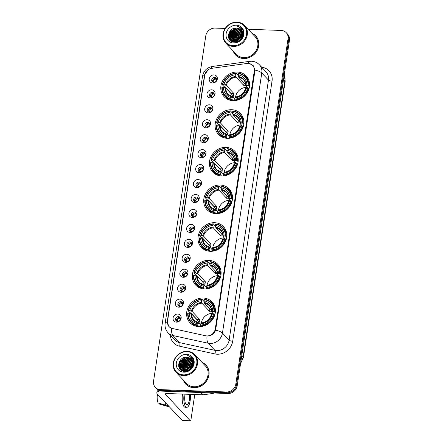 <?xml version="1.0" encoding="UTF-8"?>
<svg xmlns="http://www.w3.org/2000/svg" width="443" height="443" viewBox="0 0 443 443"><rect width="100%" height="100%" fill="white"/><g stroke="black" fill="none" stroke-linecap="round" stroke-linejoin="round"><path stroke-width="0.66" d="M214.567 222.702A15.162 13.511 -43.2 0 0 199.843 231.467A15.162 13.511 -43.2 0 0 201.36 247.388A15.162 13.511 -43.2 0 0 210.242 251.303A15.162 13.511 -43.2 0 0 224.966 242.531A15.162 13.511 -43.2 0 0 223.449 226.611A15.162 13.511 -43.2 0 0 214.567 222.702M231.656 109.709A15.162 13.511 -43.2 0 0 216.932 118.475A15.162 13.511 -43.2 0 0 218.449 134.395A15.162 13.511 -43.2 0 0 227.331 138.305A15.162 13.511 -43.2 0 0 242.055 129.539A15.162 13.511 -43.2 0 0 240.538 113.618A15.162 13.511 -43.2 0 0 231.656 109.709M225.958 147.369A15.162 13.511 -43.2 0 0 211.233 156.141A15.162 13.511 -43.2 0 0 212.751 172.061A15.162 13.511 -43.2 0 0 221.633 175.971A15.162 13.511 -43.2 0 0 236.357 167.205A15.162 13.511 -43.2 0 0 234.84 151.284A15.162 13.511 -43.2 0 0 225.958 147.369M220.26 185.036A15.162 13.511 -43.2 0 0 205.535 193.801A15.162 13.511 -43.2 0 0 207.058 209.722A15.162 13.511 -43.2 0 0 215.935 213.637A15.162 13.511 -43.2 0 0 230.665 204.871A15.162 13.511 -43.2 0 0 229.142 188.945A15.162 13.511 -43.2 0 0 220.26 185.036M208.869 260.368A15.162 13.511 -43.2 0 0 194.145 269.134A15.162 13.511 -43.2 0 0 195.662 285.054A15.162 13.511 -43.2 0 0 204.544 288.963A15.162 13.511 -43.2 0 0 219.268 280.197A15.162 13.511 -43.2 0 0 217.751 264.277A15.162 13.511 -43.2 0 0 208.869 260.368M203.171 298.028A15.162 13.511 -43.2 0 0 188.447 306.8A15.162 13.511 -43.2 0 0 189.969 322.72A15.162 13.511 -43.2 0 0 198.846 326.629A15.162 13.511 -43.2 0 0 213.57 317.864A15.162 13.511 -43.2 0 0 212.053 301.943A15.162 13.511 -43.2 0 0 203.171 298.028M237.348 72.043A15.162 13.511 -43.2 0 0 222.624 80.809A15.162 13.511 -43.2 0 0 224.147 96.729A15.162 13.511 -43.2 0 0 233.024 100.639A15.162 13.511 -43.2 0 0 247.753 91.873A15.162 13.511 -43.2 0 0 246.23 75.952A15.162 13.511 -43.2 0 0 237.348 72.043M210.408 97.931A4.292 3.821 136.8 0 1 206.992 93.739A4.292 3.821 136.8 0 1 211.632 89.835A4.292 3.821 136.8 0 1 215.054 94.027A4.292 3.821 136.8 0 1 210.408 97.931M212.28 92.399A2.575 2.293 -43.2 0 0 209.777 93.888A2.575 2.293 -43.2 0 0 210.037 96.596A2.575 2.293 -43.2 0 0 211.544 97.261A2.575 2.293 -43.2 0 0 214.047 95.771A2.575 2.293 -43.2 0 0 213.786 93.063A2.575 2.293 -43.2 0 0 212.28 92.399M208.149 112.876A4.292 3.821 136.8 0 1 204.727 108.685A4.292 3.821 136.8 0 1 209.373 104.786A4.292 3.821 136.8 0 1 212.795 108.978A4.292 3.821 136.8 0 1 208.149 112.876M210.021 107.35A2.575 2.293 -43.2 0 0 207.518 108.84A2.575 2.293 -43.2 0 0 207.778 111.542A2.575 2.293 -43.2 0 0 209.284 112.206A2.575 2.293 -43.2 0 0 211.782 110.717A2.575 2.293 -43.2 0 0 211.527 108.014A2.575 2.293 -43.2 0 0 210.021 107.35M205.89 127.828A4.292 3.821 136.8 0 1 202.468 123.636A4.292 3.821 136.8 0 1 207.114 119.732A4.292 3.821 136.8 0 1 210.53 123.924A4.292 3.821 136.8 0 1 205.89 127.828M207.756 122.296A2.575 2.293 -43.2 0 0 205.259 123.785A2.575 2.293 -43.2 0 0 205.513 126.488A2.575 2.293 -43.2 0 0 207.025 127.152A2.575 2.293 -43.2 0 0 209.522 125.662A2.575 2.293 -43.2 0 0 209.268 122.96A2.575 2.293 -43.2 0 0 207.756 122.296M203.63 142.773A4.292 3.821 136.8 0 1 200.208 138.581A4.292 3.821 136.8 0 1 204.854 134.678A4.292 3.821 136.8 0 1 208.271 138.869A4.292 3.821 136.8 0 1 203.63 142.773M205.497 137.241A2.575 2.293 -43.2 0 0 202.999 138.731A2.575 2.293 -43.2 0 0 203.254 141.433A2.575 2.293 -43.2 0 0 204.76 142.098A2.575 2.293 -43.2 0 0 207.263 140.608A2.575 2.293 -43.2 0 0 207.003 137.906A2.575 2.293 -43.2 0 0 205.497 137.241M201.366 157.719A4.292 3.821 136.8 0 1 197.949 153.527A4.292 3.821 136.8 0 1 202.589 149.623A4.292 3.821 136.8 0 1 206.012 153.815A4.292 3.821 136.8 0 1 201.366 157.719M203.237 152.193A2.575 2.293 -43.2 0 0 200.734 153.677A2.575 2.293 -43.2 0 0 200.995 156.385A2.575 2.293 -43.2 0 0 202.501 157.049A2.575 2.293 -43.2 0 0 205.004 155.559A2.575 2.293 -43.2 0 0 204.744 152.857A2.575 2.293 -43.2 0 0 203.237 152.193M199.106 172.665A4.292 3.821 136.8 0 1 195.69 168.473A4.292 3.821 136.8 0 1 200.33 164.574A4.292 3.821 136.8 0 1 203.752 168.766A4.292 3.821 136.8 0 1 199.106 172.665M200.978 167.138A2.575 2.293 -43.2 0 0 198.475 168.628A2.575 2.293 -43.2 0 0 198.735 171.33A2.575 2.293 -43.2 0 0 200.242 171.995A2.575 2.293 -43.2 0 0 202.744 170.505A2.575 2.293 -43.2 0 0 202.484 167.803A2.575 2.293 -43.2 0 0 200.978 167.138M196.847 187.616A4.292 3.821 136.8 0 1 193.425 183.424A4.292 3.821 136.8 0 1 198.071 179.52A4.292 3.821 136.8 0 1 201.493 183.712A4.292 3.821 136.8 0 1 196.847 187.616M198.713 182.084A2.575 2.293 -43.2 0 0 196.216 183.574A2.575 2.293 -43.2 0 0 196.47 186.276A2.575 2.293 -43.2 0 0 197.982 186.94A2.575 2.293 -43.2 0 0 200.48 185.451A2.575 2.293 -43.2 0 0 200.225 182.749A2.575 2.293 -43.2 0 0 198.713 182.084M194.588 202.562A4.292 3.821 136.8 0 1 191.166 198.37A4.292 3.821 136.8 0 1 195.812 194.466A4.292 3.821 136.8 0 1 199.228 198.658A4.292 3.821 136.8 0 1 194.588 202.562M196.454 197.03A2.575 2.293 -43.2 0 0 193.956 198.519A2.575 2.293 -43.2 0 0 194.211 201.222A2.575 2.293 -43.2 0 0 195.723 201.886A2.575 2.293 -43.2 0 0 198.22 200.402A2.575 2.293 -43.2 0 0 197.966 197.694A2.575 2.293 -43.2 0 0 196.454 197.03M192.323 217.507A4.292 3.821 136.8 0 1 188.906 213.316A4.292 3.821 136.8 0 1 193.547 209.417A4.292 3.821 136.8 0 1 196.969 213.604A4.292 3.821 136.8 0 1 192.323 217.507M194.195 211.981A2.575 2.293 -43.2 0 0 191.692 213.471A2.575 2.293 -43.2 0 0 191.952 216.173A2.575 2.293 -43.2 0 0 193.458 216.837A2.575 2.293 -43.2 0 0 195.961 215.348A2.575 2.293 -43.2 0 0 195.701 212.646A2.575 2.293 -43.2 0 0 194.195 211.981M190.064 232.453A4.292 3.821 136.8 0 1 186.647 228.267A4.292 3.821 136.8 0 1 191.287 224.363A4.292 3.821 136.8 0 1 194.71 228.555A4.292 3.821 136.8 0 1 190.064 232.453M191.935 226.927A2.575 2.293 -43.2 0 0 189.432 228.416A2.575 2.293 -43.2 0 0 189.693 231.119A2.575 2.293 -43.2 0 0 191.199 231.783A2.575 2.293 -43.2 0 0 193.702 230.294A2.575 2.293 -43.2 0 0 193.441 227.591A2.575 2.293 -43.2 0 0 191.935 226.927M187.804 247.404A4.292 3.821 136.8 0 1 184.382 243.213A4.292 3.821 136.8 0 1 189.028 239.309A4.292 3.821 136.8 0 1 192.45 243.5A4.292 3.821 136.8 0 1 187.804 247.404M189.676 241.872A2.575 2.293 -43.2 0 0 187.173 243.362A2.575 2.293 -43.2 0 0 187.433 246.064A2.575 2.293 -43.2 0 0 188.939 246.729A2.575 2.293 -43.2 0 0 191.437 245.239A2.575 2.293 -43.2 0 0 191.182 242.537A2.575 2.293 -43.2 0 0 189.676 241.872M185.545 262.35A4.292 3.821 136.8 0 1 182.123 258.158A4.292 3.821 136.8 0 1 186.769 254.254A4.292 3.821 136.8 0 1 190.185 258.446A4.292 3.821 136.8 0 1 185.545 262.35M187.411 256.824A2.575 2.293 -43.2 0 0 184.914 258.308A2.575 2.293 -43.2 0 0 185.168 261.016A2.575 2.293 -43.2 0 0 186.68 261.68A2.575 2.293 -43.2 0 0 189.178 260.191A2.575 2.293 -43.2 0 0 188.923 257.483A2.575 2.293 -43.2 0 0 187.411 256.824M183.286 277.296A4.292 3.821 136.8 0 1 179.864 273.104A4.292 3.821 136.8 0 1 184.509 269.206A4.292 3.821 136.8 0 1 187.926 273.397A4.292 3.821 136.8 0 1 183.286 277.296M185.152 271.769A2.575 2.293 -43.2 0 0 182.654 273.259A2.575 2.293 -43.2 0 0 182.909 275.961A2.575 2.293 -43.2 0 0 184.415 276.626A2.575 2.293 -43.2 0 0 186.918 275.136A2.575 2.293 -43.2 0 0 186.658 272.434A2.575 2.293 -43.2 0 0 185.152 271.769M181.021 292.247A4.292 3.821 136.8 0 1 177.604 288.055A4.292 3.821 136.8 0 1 182.245 284.151A4.292 3.821 136.8 0 1 185.667 288.343A4.292 3.821 136.8 0 1 181.021 292.247M182.893 286.715A2.575 2.293 -43.2 0 0 180.39 288.205A2.575 2.293 -43.2 0 0 180.65 290.907A2.575 2.293 -43.2 0 0 182.156 291.572A2.575 2.293 -43.2 0 0 184.659 290.082A2.575 2.293 -43.2 0 0 184.399 287.38A2.575 2.293 -43.2 0 0 182.893 286.715M178.762 307.193A4.292 3.821 136.8 0 1 175.339 303.001A4.292 3.821 136.8 0 1 179.985 299.097A4.292 3.821 136.8 0 1 183.408 303.289A4.292 3.821 136.8 0 1 178.762 307.193M180.633 301.661A2.575 2.293 -43.2 0 0 178.13 303.15A2.575 2.293 -43.2 0 0 178.391 305.853A2.575 2.293 -43.2 0 0 179.897 306.517A2.575 2.293 -43.2 0 0 182.4 305.033A2.575 2.293 -43.2 0 0 182.139 302.325A2.575 2.293 -43.2 0 0 180.633 301.661M176.502 322.139A4.292 3.821 136.8 0 1 173.08 317.947A4.292 3.821 136.8 0 1 177.726 314.043A4.292 3.821 136.8 0 1 181.143 318.235A4.292 3.821 136.8 0 1 176.502 322.139M178.368 316.612A2.575 2.293 -43.2 0 0 175.871 318.096A2.575 2.293 -43.2 0 0 176.126 320.804A2.575 2.293 -43.2 0 0 177.637 321.468A2.575 2.293 -43.2 0 0 180.135 319.979A2.575 2.293 -43.2 0 0 179.88 317.277A2.575 2.293 -43.2 0 0 178.368 316.612M212.668 82.985A4.292 3.821 136.8 0 1 209.251 78.793A4.292 3.821 136.8 0 1 213.897 74.889A4.292 3.821 136.8 0 1 217.314 79.081A4.292 3.821 136.8 0 1 212.668 82.985M214.539 77.453A2.575 2.293 -43.2 0 0 212.036 78.943A2.575 2.293 -43.2 0 0 212.297 81.645A2.575 2.293 -43.2 0 0 213.803 82.309A2.575 2.293 -43.2 0 0 216.306 80.82A2.575 2.293 -43.2 0 0 216.046 78.118A2.575 2.293 -43.2 0 0 214.539 77.453M210.558 96.995A2.575 2.293 136.8 0 1 210.862 94.525A2.575 2.293 136.8 0 1 213.166 93.346A2.575 2.293 136.8 0 1 214.157 93.611M208.299 111.941A2.575 2.293 136.8 0 1 208.603 109.471A2.575 2.293 136.8 0 1 210.907 108.297A2.575 2.293 136.8 0 1 211.892 108.557M206.039 126.886A2.575 2.293 136.8 0 1 206.338 124.422A2.575 2.293 136.8 0 1 208.647 123.243A2.575 2.293 136.8 0 1 209.633 123.503M203.774 141.838A2.575 2.293 136.8 0 1 204.079 139.368A2.575 2.293 136.8 0 1 206.388 138.188A2.575 2.293 136.8 0 1 207.374 138.454M201.515 156.783A2.575 2.293 136.8 0 1 201.82 154.314A2.575 2.293 136.8 0 1 204.129 153.134A2.575 2.293 136.8 0 1 205.115 153.4M199.256 171.729A2.575 2.293 136.8 0 1 199.56 169.259A2.575 2.293 136.8 0 1 201.864 168.085A2.575 2.293 136.8 0 1 202.85 168.346M196.997 186.68A2.575 2.293 136.8 0 1 197.296 184.21A2.575 2.293 136.8 0 1 199.605 183.031A2.575 2.293 136.8 0 1 200.59 183.297M194.732 201.626A2.575 2.293 136.8 0 1 195.036 199.156A2.575 2.293 136.8 0 1 197.345 197.977A2.575 2.293 136.8 0 1 198.331 198.242M192.472 216.572A2.575 2.293 136.8 0 1 192.777 214.102A2.575 2.293 136.8 0 1 195.086 212.928A2.575 2.293 136.8 0 1 196.072 213.188M190.213 231.517A2.575 2.293 136.8 0 1 190.518 229.053A2.575 2.293 136.8 0 1 192.821 227.874A2.575 2.293 136.8 0 1 193.812 228.134M187.954 246.469A2.575 2.293 136.8 0 1 188.258 243.999A2.575 2.293 136.8 0 1 190.562 242.819A2.575 2.293 136.8 0 1 191.548 243.085M185.695 261.414A2.575 2.293 136.8 0 1 185.994 258.945A2.575 2.293 136.8 0 1 188.303 257.765A2.575 2.293 136.8 0 1 189.288 258.031M183.43 276.36A2.575 2.293 136.8 0 1 183.734 273.89A2.575 2.293 136.8 0 1 186.043 272.716A2.575 2.293 136.8 0 1 187.029 272.977M181.17 291.311A2.575 2.293 136.8 0 1 181.475 288.842A2.575 2.293 136.8 0 1 183.784 287.662A2.575 2.293 136.8 0 1 184.77 287.922M178.911 306.257A2.575 2.293 136.8 0 1 179.216 303.787A2.575 2.293 136.8 0 1 181.519 302.608A2.575 2.293 136.8 0 1 182.505 302.874M176.652 321.203A2.575 2.293 136.8 0 1 176.951 318.733A2.575 2.293 136.8 0 1 179.26 317.553A2.575 2.293 136.8 0 1 180.246 317.819M212.817 82.049A2.575 2.293 136.8 0 1 213.122 79.579A2.575 2.293 136.8 0 1 215.431 78.4A2.575 2.293 136.8 0 1 216.417 78.666M246.862 63.487A7.725 6.883 136.8 0 1 248.141 63.421A7.725 6.883 136.8 0 1 252.665 65.414A7.725 6.883 136.8 0 1 254.299 70.969L215.287 328.9A7.725 6.883 136.8 0 1 205.685 335.772L172.46 328.501A7.725 6.883 136.8 0 1 169.182 326.668A7.725 6.883 136.8 0 1 167.548 321.114L204.732 75.266A7.725 6.883 136.8 0 1 211.815 68.305L246.862 63.487M233.145 50.917A13.877 12.36 -43.2 0 0 235.571 54.96A13.877 12.36 -43.2 0 0 243.7 58.537A13.877 12.36 -43.2 0 0 257.173 50.519A13.877 12.36 -43.2 0 0 255.783 35.949A13.877 12.36 -43.2 0 0 251.895 33.275M235.034 54.112A13.877 12.36 -43.2 0 0 235.936 55.331M183.363 380.077A13.877 12.36 -43.2 0 0 185.794 384.125A13.877 12.36 -43.2 0 0 193.918 387.703A13.877 12.36 -43.2 0 0 207.39 379.679A13.877 12.36 -43.2 0 0 206.006 365.11A13.877 12.36 -43.2 0 0 202.113 362.44M185.252 383.273A13.877 12.36 -43.2 0 0 186.154 384.491M249.514 63.609L253.125 65.486L254.935 70.066L254.875 71.162L215.603 330.157C214.202 333.562 211.699 335.517 208.088 336.021L207.019 336.027A10.012 3.882 102.3 0 0 208.227 343.253L172.908 335.528A11.44 10.195 136.8 0 1 168.047 332.809L174.725 339.903A11.44 10.195 -43.2 0 0 179.581 342.622L214.899 350.347A11.44 10.195 -43.2 0 0 216.743 350.579A11.44 10.195 -43.2 0 0 229.125 340.174L268.464 80.078A11.44 10.195 -43.2 0 0 266.044 71.855L259.371 64.761A11.44 10.195 136.8 0 1 261.785 72.984A10.012 3.007 -171.4 0 0 254.935 70.066M252.499 65.243L253.529 65.968M225.199 28.441L215.065 28.081A8.583 7.647 -43.2 0 0 205.779 35.883L153.549 381.235A8.583 7.647 -43.2 0 0 155.36 387.404L156.783 388.921A8.583 7.647 -43.2 0 0 161.811 391.13L227.935 393.506L227.226 392.747A8.583 7.647 -43.2 0 0 236.512 384.945L288.742 39.593A8.583 7.647 -43.2 0 0 286.926 33.424A8.583 7.647 -43.2 0 1 288.742 39.593L236.512 384.945A8.583 7.647 -43.2 0 1 227.226 392.747L161.097 390.377L227.226 392.747L226.511 391.989A8.583 7.647 -43.2 0 0 235.798 384.186L288.028 38.834A8.583 7.647 -43.2 0 0 286.217 32.666A8.583 7.647 -43.2 0 0 281.189 30.451L248.124 29.266M156.074 388.162A8.583 7.647 -43.2 0 0 161.097 390.377A8.583 7.647 -43.2 0 1 156.074 388.162M261.697 67.231A14.303 12.747 136.8 0 1 272.041 81.124L232.702 341.215A14.303 12.747 136.8 0 1 217.225 354.223A14.303 12.747 136.8 0 1 214.921 353.935L179.603 346.21A2.863 1.107 -77.7 0 0 179.581 342.622L172.908 335.528A10.012 3.882 102.3 0 1 171.701 328.341L168.888 326.602L167.249 321.972L167.338 321.142L204.478 75.576L204.644 74.723L208.238 69.728M155.36 387.404A8.583 7.647 -43.2 0 0 160.388 389.618L226.511 391.989M206.349 365.497A13.877 12.36 -43.2 0 0 205.187 364.517M256.132 36.332A13.877 12.36 -43.2 0 0 254.969 35.357M227.935 393.506A8.583 7.647 -43.2 0 0 237.221 385.698L289.451 40.346A8.583 7.647 -43.2 0 0 287.64 34.177L286.217 32.666M233.245 45.701A12.299 10.959 -43.2 0 0 246.557 34.515A12.299 10.959 -43.2 0 0 236.756 22.499A12.299 10.959 -43.2 0 0 223.444 33.69A12.299 10.959 -43.2 0 0 233.245 45.701M233.345 46.432A12.875 11.468 -43.2 0 0 245.843 38.99A12.875 11.468 -43.2 0 0 244.553 25.472A12.875 11.468 -43.2 0 0 237.016 22.15A12.875 11.468 -43.2 0 0 224.512 29.592A12.875 11.468 -43.2 0 0 225.803 43.109A12.875 11.468 -43.2 0 0 233.345 46.432M225.803 43.109L236.302 54.273A12.875 11.468 -43.2 0 0 243.844 57.596A12.875 11.468 -43.2 0 0 256.347 50.153A12.875 11.468 -43.2 0 0 255.057 36.631L244.553 25.472M257.04 37.555A13.733 12.232 -43.2 0 0 256.392 36.802L255.683 36.044A13.733 12.232 -43.2 0 0 252.139 33.53M233.383 51.172A13.733 12.232 -43.2 0 0 235.676 54.86A13.733 12.232 -43.2 0 0 243.722 58.404A13.733 12.232 -43.2 0 0 257.056 50.463A13.733 12.232 -43.2 0 0 255.683 36.044M238.567 40.856L241.197 38.38M238.827 41.038L240.604 39.161M236.839 41.592L238.046 39.399L242.055 36.686M237.193 41.481L238.268 39.637L241.922 37.035M235.654 41.814L237.155 38.458L242.376 35.49M235.925 41.78L237.376 38.691L242.321 35.767M234.679 41.836L236.263 37.511L242.504 34.493M234.912 41.847L236.49 37.749L242.482 34.731M233.838 41.736L235.377 36.564L241.856 33.557L242.498 33.624M234.037 41.769L235.598 36.802L242.509 33.834M233.245 42.019L233.145 41.72M233.096 41.542L234.485 35.617L240.964 32.61L242.393 32.848M233.273 41.598L234.707 35.855L241.186 32.848L242.426 33.031M232.73 41.891L232.503 41.437M232.437 41.277L233.594 34.67L240.073 31.663L242.21 32.145M232.841 41.924L232.658 41.515M232.592 41.349L233.821 34.908L240.294 31.902L242.26 32.311M232.198 41.504L231.922 41.088M231.839 40.944L231.539 40.313L232.708 33.723L239.181 30.722L241.961 31.503M232.326 41.603L232.06 41.182M231.982 41.033L231.761 40.551L232.929 33.961L239.408 30.955L242.028 31.658M232.725 41.891L231.407 40.684M231.307 40.557L230.648 39.366L231.816 32.782L238.295 29.775L241.651 30.916M232.531 41.83L231.722 41.055M231.839 41.171L231.528 40.795M231.434 40.656L230.869 39.604L232.038 33.015L238.517 30.008L241.734 31.06M242.437 35.102A7.154 6.374 -43.2 0 0 240.926 29.963A7.154 6.374 -43.2 0 0 236.739 28.119C227.403 27.078 225.205 42.24 234.286 42.163C240.538 42.816 245.815 34.471 242.36 29.404L241.568 28.385L237.442 26.237C241.402 27.809 243.063 30.766 242.437 35.102C241.496 39.266 238.987 41.515 234.917 41.847L230.831 40.108L229.756 38.419L230.925 31.835L237.404 28.828L241.285 30.384M235.139 42.079L230.831 40.108M230.947 40.224L229.978 38.657L231.146 32.073L237.625 29.066L241.38 30.512M242.742 34.504L243.307 34.56M242.963 34.742L243.273 34.764M242.67 33.651L243.24 33.779M242.692 33.856L243.279 33.973M242.642 32.92L243.052 33.07M242.653 33.092L243.107 33.242M236.739 28.119L240.975 30.019M236.346 25.201A9.441 8.411 -43.2 0 0 226.129 33.784A9.441 8.411 -43.2 0 0 233.655 43.004A9.441 8.411 -43.2 0 0 243.871 34.421A9.441 8.411 -43.2 0 0 236.346 25.201M235.676 54.86L236.39 55.619A13.733 12.232 -43.2 0 0 237.099 56.311M237.442 26.237L241.579 28.396M228.499 37.566L230.388 31.708L236.507 28.103M229.585 39.759L229.413 37.173M229.568 36.243L231.279 32.655L237.354 29.055M230.465 40.678L230.277 39.405M230.266 39.266L230.305 38.12M230.46 37.19L232.171 33.602L238.245 30.002M231.346 38.131L233.057 34.548L239.137 30.949M232.237 39.078L233.948 35.495L240.023 31.89M233.129 40.025L234.84 36.437L240.914 32.837M236.125 41.753L237.509 39.277L242.271 35.977M228.372 36.968L230.277 31.591L235.748 28.103M229.463 39.599L229.358 36.653M229.651 35.396L231.168 32.538L236.435 29.1M230.366 40.59L230.161 39.228M230.155 39.045L230.244 37.6M230.543 36.337L232.054 33.485L237.321 30.046M231.434 37.284L232.946 34.427L238.212 30.993M232.326 38.231L233.838 35.374L239.104 31.935M233.212 39.178L234.729 36.32L239.99 32.882M235.964 41.775L237.398 39.161L242.31 35.817M247.116 87.337A10.582 9.43 -43.2 0 0 247.022 87.332A10.582 9.43 -43.2 0 0 235.565 96.967M232.791 100.633L231.91 99.066A13.617 12.133 -43.2 0 1 222.259 87.232L223.505 87.277A12.299 10.959 -43.2 0 0 232.104 97.814L233.068 96.945L234.679 98.662M231.019 93.595A13.589 12.105 136.8 0 1 231.058 93.429L224.922 86.9L224.208 86.728L222.308 84.707L222.668 84.535A13.617 12.133 -43.2 0 1 235.776 73.521L235.587 74.767A12.299 10.959 -43.2 0 0 223.914 84.58L226.257 85.405L233.904 93.528A10.582 9.43 -43.2 0 0 233.494 96.231L225.847 88.102L223.505 87.277M245.882 85.316A10.582 9.43 -43.2 0 0 245.062 85.25A10.582 9.43 -43.2 0 0 243.705 85.294L236.058 77.165L235.587 74.767M235.776 73.521L236.036 73.167L237.941 75.194L238.478 76.429M222.259 87.232L221.899 87.404A14.187 12.642 -43.2 0 0 225.033 96.253L226.938 98.274A14.187 12.642 -43.2 0 0 228.61 99.736M234.696 99.891A14.187 12.642 -43.2 0 0 248.429 88.356L247.709 88.146A13.617 12.133 -43.2 0 1 234.602 99.16L235.305 100.539M248.966 88.932L248.429 88.356M225.033 96.253A14.187 12.642 -43.2 0 0 232.01 99.797M236.036 73.167A14.187 12.642 -43.2 0 0 222.308 84.707M234.602 99.16L234.79 97.914A12.299 10.959 -43.2 0 0 246.463 88.102L247.709 88.146M232.104 97.814L231.91 99.066M223.914 84.58L222.668 84.535M246.463 88.102L245.555 88.805M235.754 97.045L234.79 97.914M225.138 87.753A11.003 9.807 -43.2 0 0 232.691 97.011L233.068 96.945M248.96 80.593A14.187 12.642 -43.2 0 0 247.604 78.832L245.699 76.811A14.187 12.642 -43.2 0 0 238.722 73.267L238.461 73.616A13.617 12.133 -43.2 0 1 248.119 85.449L248.833 85.66A14.187 12.642 -43.2 0 0 245.699 76.811M248.833 85.66L249.498 86.363M248.119 85.449L246.873 85.405A12.299 10.959 -43.2 0 0 238.273 74.867L238.461 73.616M247.947 88.218L245.965 86.108L246.873 85.405M238.273 74.867L238.749 77.259L245.843 84.807M245.965 86.108L246.048 85.787A11.003 9.807 -43.2 0 0 238.495 76.528M244.065 82.913L243.705 85.294M233.904 93.528L231.058 93.429M241.424 124.998A10.582 9.43 -43.2 0 0 241.324 124.998A10.582 9.43 -43.2 0 0 229.867 134.633M227.098 138.294L226.312 137.463L226.218 136.732A13.617 12.133 -43.2 0 1 216.566 124.898L217.806 124.943A12.299 10.959 -43.2 0 0 226.406 135.48L227.37 134.611L228.981 136.322M225.321 131.261A13.589 12.105 136.8 0 1 225.365 131.095L219.224 124.566L218.515 124.394L216.61 122.368L216.97 122.202A13.617 12.133 -43.2 0 1 230.078 111.187L229.889 112.433A12.299 10.959 -43.2 0 0 218.216 122.246L220.559 123.065L228.206 131.194A10.582 9.43 -43.2 0 0 227.796 133.891L220.154 125.768L217.806 124.943M240.189 122.977A10.582 9.43 -43.2 0 0 239.364 122.916A10.582 9.43 -43.2 0 0 238.007 122.96L230.36 114.831L229.889 112.433M230.078 111.187L230.338 110.833L232.243 112.86L232.78 114.089M216.566 124.898L216.201 125.07A14.187 12.642 -43.2 0 0 219.335 133.919L221.24 135.94A14.187 12.642 -43.2 0 0 222.912 137.402M229.003 137.557A14.187 12.642 -43.2 0 0 242.731 126.022L242.011 125.812A13.617 12.133 -43.2 0 1 228.904 136.826L229.612 138.205M243.273 126.593L242.731 126.022M219.335 133.919A14.187 12.642 -43.2 0 0 226.312 137.463M230.338 110.833A14.187 12.642 -43.2 0 0 216.61 122.368M228.904 136.826L229.092 135.575A12.299 10.959 -43.2 0 0 240.77 125.768L242.011 125.812M226.406 135.48L226.218 136.732M218.216 122.246L216.97 122.202M240.77 125.768L239.862 126.471M230.061 134.711L229.092 135.575M219.44 125.419A11.003 9.807 -43.2 0 0 226.993 134.678L227.37 134.611M243.262 118.259A14.187 12.642 -43.2 0 0 241.911 116.498L240.006 114.471A14.187 12.642 -43.2 0 0 233.029 110.927L232.769 111.282A13.617 12.133 -43.2 0 1 242.421 123.115L243.141 123.32A14.187 12.642 -43.2 0 0 240.006 114.471M243.141 123.32L243.805 124.029M242.421 123.115L241.175 123.071A12.299 10.959 -43.2 0 0 232.581 112.533L232.769 111.282M242.249 125.878L240.267 123.774L241.175 123.071M232.581 112.533L233.051 114.925L240.145 122.473M240.267 123.774L240.35 123.453A11.003 9.807 -43.2 0 0 232.796 114.194M238.367 120.579L238.007 122.96M228.206 131.194L225.365 131.095M235.726 162.664A10.582 9.43 -43.2 0 0 235.626 162.659A10.582 9.43 -43.2 0 0 224.169 172.299M221.4 175.96L220.52 174.392A13.617 12.133 -43.2 0 1 210.868 162.564L212.114 162.609A12.299 10.959 -43.2 0 0 220.708 173.147L221.672 172.277L223.283 173.988M219.628 168.927A13.589 12.105 136.8 0 1 219.667 168.761L213.526 162.232L212.817 162.06L210.912 160.034L211.278 159.868A13.617 12.133 -43.2 0 1 224.385 148.854L224.197 150.099A12.299 10.959 -43.2 0 0 212.518 159.912L214.866 160.731L222.508 168.861A10.582 9.43 -43.2 0 0 222.104 171.557L214.456 163.428L212.114 162.609M234.491 160.643A10.582 9.43 -43.2 0 0 233.671 160.582A10.582 9.43 -43.2 0 0 232.315 160.626L224.667 152.497L224.197 150.099M224.385 148.854L224.645 148.499L226.55 150.52L227.087 151.755M210.868 162.564L210.508 162.736A14.187 12.642 -43.2 0 0 213.637 171.579L215.542 173.606A14.187 12.642 -43.2 0 0 217.214 175.068M223.305 175.223A14.187 12.642 -43.2 0 0 237.033 163.683L236.318 163.478A13.617 12.133 -43.2 0 1 223.211 174.492L223.914 175.871M237.575 164.259L237.033 163.683M213.637 171.579A14.187 12.642 -43.2 0 0 220.614 175.123M224.645 148.499A14.187 12.642 -43.2 0 0 210.912 160.034M223.211 174.492L223.399 173.241A12.299 10.959 -43.2 0 0 235.072 163.434L236.318 163.478M220.708 173.147L220.52 174.392M212.518 159.912L211.278 159.868M235.072 163.434L234.164 164.137M224.363 172.371L223.399 173.241M213.742 163.079A11.003 9.807 -43.2 0 0 221.301 172.344L221.672 172.277M237.57 155.919A14.187 12.642 -43.2 0 0 236.213 154.164L234.308 152.137A14.187 12.642 -43.2 0 0 227.331 148.593L227.071 148.948A13.617 12.133 -43.2 0 1 236.723 160.776L237.442 160.986A14.187 12.642 -43.2 0 0 234.308 152.137M237.442 160.986L238.107 161.695M236.723 160.776L235.482 160.731A12.299 10.959 -43.2 0 0 226.882 150.194L227.071 148.948M236.556 163.545L234.574 161.44L235.482 160.731M226.882 150.194L227.353 152.591L234.452 160.133M234.574 161.44L234.657 161.119A11.003 9.807 -43.2 0 0 227.098 151.86M232.675 158.245L232.315 160.626M222.508 168.861L219.667 168.761M230.028 200.33A10.582 9.43 -43.2 0 0 229.934 200.325A10.582 9.43 -43.2 0 0 218.477 209.96C223.41 209.185 226.716 206.405 228.4 201.62M215.702 213.626L214.822 212.059A13.617 12.133 -43.2 0 1 205.17 200.23L206.416 200.275A12.299 10.959 -43.2 0 0 215.016 210.813L215.979 209.943L217.591 211.654M213.93 206.593A13.589 12.105 136.8 0 1 213.969 206.421L207.833 199.898L207.119 199.727L205.22 197.7L205.58 197.528A13.617 12.133 -43.2 0 1 218.687 186.514L218.499 187.766A12.299 10.959 -43.2 0 0 206.826 197.572L209.168 198.398L216.815 206.527A10.582 9.43 -43.2 0 0 216.405 209.223L208.758 201.094L206.416 200.275M228.793 198.309A10.582 9.43 -43.2 0 0 227.973 198.242A10.582 9.43 -43.2 0 0 226.617 198.287L218.969 190.158L218.499 187.766M218.687 186.514L218.947 186.165L220.852 188.186L221.389 189.421M205.17 200.23L204.81 200.397A14.187 12.642 -43.2 0 0 207.944 209.246L209.849 211.272A14.187 12.642 -43.2 0 0 211.521 212.729M217.607 212.889A14.187 12.642 -43.2 0 0 231.34 201.349L230.62 201.139A13.617 12.133 -43.2 0 1 217.513 212.158L218.216 213.537M231.877 201.925L231.34 201.349M207.944 209.246A14.187 12.642 -43.2 0 0 214.921 212.79M218.947 186.165A14.187 12.642 -43.2 0 0 205.22 197.7M217.513 212.158L217.701 210.907A12.299 10.959 -43.2 0 0 229.374 201.094L230.62 201.139M215.016 210.813L214.822 212.059M206.826 197.572L205.58 197.528M229.374 201.094L228.466 201.803M218.665 210.037L217.701 210.907M208.049 200.745A11.003 9.807 -43.2 0 0 215.603 210.004L215.979 209.943M231.872 193.585A14.187 12.642 -43.2 0 0 230.515 191.825L228.61 189.803A14.187 12.642 -43.2 0 0 221.633 186.259L221.373 186.614A13.617 12.133 -43.2 0 1 231.03 198.442L231.744 198.652A14.187 12.642 -43.2 0 0 228.61 189.803M231.744 198.652L232.409 199.361M231.03 198.442L229.784 198.398A12.299 10.959 -43.2 0 0 221.184 187.86L221.373 186.614M230.858 201.211L228.876 199.106L229.784 198.398M221.184 187.86L221.655 190.257L228.754 197.799M228.876 199.106L228.959 198.785A11.003 9.807 -43.2 0 0 221.406 189.521M226.977 195.911L226.617 198.287M216.815 206.527L213.969 206.421M224.335 237.996A10.582 9.43 -43.2 0 0 224.236 237.991A10.582 9.43 -43.2 0 0 212.778 247.626M210.01 251.292L209.129 249.725A13.617 12.133 -43.2 0 1 199.477 237.891L200.718 237.935A12.299 10.959 -43.2 0 0 209.317 248.473L210.281 247.609L211.892 249.32M208.232 244.254A13.589 12.105 136.8 0 1 208.276 244.087L202.135 237.559L201.427 237.387L199.522 235.366L199.882 235.194A13.617 12.133 -43.2 0 1 212.989 224.18L212.801 225.432A12.299 10.959 -43.2 0 0 201.128 235.239L203.47 236.064L211.117 244.193A10.582 9.43 -43.2 0 0 210.707 246.889L203.066 238.76L200.718 237.935M223.1 235.975A10.582 9.43 -43.2 0 0 222.275 235.909A10.582 9.43 -43.2 0 0 220.919 235.953L213.271 227.824L212.801 225.432M212.989 224.18L213.249 223.826L215.154 225.852L215.691 227.087M199.477 237.891L199.112 238.063A14.187 12.642 -43.2 0 0 202.246 246.912L204.151 248.938A14.187 12.642 -43.2 0 0 205.823 250.395M211.909 250.55A14.187 12.642 -43.2 0 0 225.642 239.015L224.922 238.805A13.617 12.133 -43.2 0 1 211.815 249.819L212.524 251.203M226.185 239.591L225.642 239.015M202.246 246.912A14.187 12.642 -43.2 0 0 209.223 250.456M213.249 223.826A14.187 12.642 -43.2 0 0 199.522 235.366M211.815 249.819L212.003 248.573A12.299 10.959 -43.2 0 0 223.682 238.76L224.922 238.805M209.317 248.473L209.129 249.725M201.128 235.239L199.882 235.194M223.682 238.76L222.774 239.469M212.972 247.703L212.003 248.573M202.351 238.412A11.003 9.807 -43.2 0 0 209.904 247.67L210.281 247.609M226.174 231.252A14.187 12.642 -43.2 0 0 224.822 229.491L222.918 227.469A14.187 12.642 -43.2 0 0 215.94 223.925L215.68 224.28A13.617 12.133 -43.2 0 1 225.332 236.108L226.052 236.318A14.187 12.642 -43.2 0 0 222.918 227.469M226.052 236.318L226.716 237.022M225.332 236.108L224.086 236.064A12.299 10.959 -43.2 0 0 215.492 225.526L215.68 224.28M225.16 238.877L223.178 236.767L224.086 236.064M215.492 225.526L215.962 227.923L223.056 235.466M223.178 236.767L223.261 236.446A11.003 9.807 -43.2 0 0 215.708 227.187M221.279 233.577L220.919 235.953M211.117 244.193L208.276 244.087M218.637 275.662A10.582 9.43 -43.2 0 0 218.537 275.657A10.582 9.43 -43.2 0 0 207.08 285.292M204.312 288.952L203.525 288.122L203.431 287.391A13.617 12.133 -43.2 0 1 193.779 275.557L195.025 275.601A12.299 10.959 -43.2 0 0 203.619 286.139L204.583 285.27L206.194 286.981M202.534 281.92A13.589 12.105 136.8 0 1 202.578 281.754L196.437 275.225L195.728 275.053L193.824 273.032L194.189 272.86A13.617 12.133 -43.2 0 1 207.296 261.846L207.108 263.092A12.299 10.959 -43.2 0 0 195.429 272.905L197.777 273.724L205.419 281.853A10.582 9.43 -43.2 0 0 205.015 284.556L197.368 276.426L195.025 275.601M217.402 273.641A10.582 9.43 -43.2 0 0 216.583 273.575A10.582 9.43 -43.2 0 0 215.226 273.619L207.579 265.49L207.108 263.092M207.296 261.846L207.557 261.492L209.461 263.519L209.999 264.748M193.779 275.557L193.414 275.729A14.187 12.642 -43.2 0 0 196.548 284.578L198.453 286.599A14.187 12.642 -43.2 0 0 200.125 288.061M206.216 288.216A14.187 12.642 -43.2 0 0 219.944 276.681L219.23 276.471A13.617 12.133 -43.2 0 1 206.117 287.485L206.826 288.864M220.487 277.252L219.944 276.681M196.548 284.578A14.187 12.642 -43.2 0 0 203.525 288.122M207.557 261.492A14.187 12.642 -43.2 0 0 193.824 273.032M206.117 287.485L206.311 286.239A12.299 10.959 -43.2 0 0 217.984 276.426L219.23 276.471M203.619 286.139L203.431 287.391M195.429 272.905L194.189 272.86M217.984 276.426L217.076 277.13M207.274 285.37L206.311 286.239M196.653 276.078A11.003 9.807 -43.2 0 0 204.212 285.336L204.583 285.27M220.481 268.918A14.187 12.642 -43.2 0 0 219.124 267.157L217.22 265.13A14.187 12.642 -43.2 0 0 210.242 261.586L209.982 261.94A13.617 12.133 -43.2 0 1 219.634 273.774L220.354 273.979A14.187 12.642 -43.2 0 0 217.22 265.13M220.354 273.979L221.018 274.688M219.634 273.774L218.393 273.73A12.299 10.959 -43.2 0 0 209.794 263.192L209.982 261.94M219.468 276.543L217.485 274.433L218.393 273.73M209.794 263.192L210.264 265.584L217.363 273.132M217.485 274.433L217.568 274.112A11.003 9.807 -43.2 0 0 210.01 264.853M215.586 271.238L215.226 273.619M205.419 281.853L202.578 281.754M212.939 313.323A10.582 9.43 -43.2 0 0 212.845 313.323A10.582 9.43 -43.2 0 0 201.388 322.958C206.322 322.177 209.628 319.403 211.311 314.613M198.614 326.618L197.733 325.051A13.617 12.133 -43.2 0 1 188.081 313.223L189.327 313.267A12.299 10.959 -43.2 0 0 197.927 323.805L198.89 322.936L200.502 324.647M196.842 319.586A13.589 12.105 136.8 0 1 196.88 319.42L190.745 312.891L190.03 312.719L188.125 310.693L188.491 310.526A13.617 12.133 -43.2 0 1 201.598 299.512L201.41 300.758A12.299 10.959 -43.2 0 0 189.737 310.571L192.079 311.39L199.727 319.519A10.582 9.43 -43.2 0 0 199.317 322.216L191.669 314.087L189.327 313.267M211.704 311.302A10.582 9.43 -43.2 0 0 210.885 311.241A10.582 9.43 -43.2 0 0 209.528 311.285L201.881 303.156L201.41 300.758M201.598 299.512L201.858 299.158L203.763 301.179L204.301 302.414M188.081 313.223L187.721 313.395A14.187 12.642 -43.2 0 0 190.855 322.244L192.76 324.265A14.187 12.642 -43.2 0 0 194.433 325.727M200.518 325.882A14.187 12.642 -43.2 0 0 214.251 314.342L213.532 314.137A13.617 12.133 -43.2 0 1 200.424 325.151L201.128 326.53M214.789 314.918L214.251 314.342M190.855 322.244A14.187 12.642 -43.2 0 0 197.833 325.788M201.858 299.158A14.187 12.642 -43.2 0 0 188.125 310.693M200.424 325.151L200.613 323.899A12.299 10.959 -43.2 0 0 212.286 314.093L213.532 314.137M197.927 323.805L197.733 325.051M189.737 310.571L188.491 310.526M212.286 314.093L211.377 314.796M201.576 323.036L200.613 323.899M190.961 313.738A11.003 9.807 -43.2 0 0 198.514 323.002L198.89 322.936M214.783 306.578A14.187 12.642 -43.2 0 0 213.426 304.823L211.521 302.796A14.187 12.642 -43.2 0 0 204.544 299.252L204.284 299.606A13.617 12.133 -43.2 0 1 213.941 311.44L214.656 311.645A14.187 12.642 -43.2 0 0 211.521 302.796M214.656 311.645L215.32 312.354M213.941 311.44L212.695 311.396A12.299 10.959 -43.2 0 0 204.096 300.858L204.284 299.606M213.77 314.203L211.787 312.099L212.695 311.396M204.096 300.858L204.566 303.25L211.665 310.792M211.787 312.099L211.87 311.778A11.003 9.807 -43.2 0 0 204.317 302.519M209.888 308.904L209.528 311.285M199.727 319.519L196.88 319.42M216.538 78.992A3.145 2.802 -43.2 0 0 213.41 81.052L214.517 82.232M212.629 80.831L213.41 81.052M160.205 390.909A11.44 3.433 -171.4 0 0 156.828 392.764A11.44 3.433 -171.4 0 0 157.387 394.087L182.217 420.479L190.28 420.767L165.449 394.375A2.863 0.858 8.6 0 1 165.311 394.043A2.863 0.858 8.6 0 1 167.249 393.528L202.883 394.807L200.74 392.531M190.28 420.767A1.429 0.487 92.1 0 0 190.429 420.85L182.366 420.562A1.429 0.487 -87.9 0 1 182.217 420.479M190.429 420.85A1.429 0.487 92.1 0 0 190.927 419.892L194.765 394.514M213.786 392.996A1.429 1.274 136.8 0 1 212.9 393.45L203.121 394.796A1.429 1.274 136.8 0 1 202.883 394.807M185.091 394.165A7.154 2.437 92.1 0 0 184.897 395.228A7.154 2.437 92.1 0 0 186.863 404.741A7.154 2.437 92.1 0 0 189.344 399.957A7.154 2.437 92.1 0 0 189.394 394.32M182.522 394.076A9.724 3.311 92.1 0 0 182.483 394.32A9.724 3.311 92.1 0 0 185.163 407.255L186.774 407.311A9.724 3.311 92.1 0 0 190.147 400.81A9.724 3.311 92.1 0 0 190.352 394.359M184.133 394.132A9.724 3.311 92.1 0 0 184.094 394.375A9.724 3.311 92.1 0 0 186.774 407.311M164.918 402.094A9.441 3.217 92.1 0 0 165.992 405.223L158.217 403.019A7.437 2.531 92.1 0 1 157.232 395.544L158.688 395.466M167.93 405.295L165.992 405.223M159.209 403.302L159.109 403.966L166.884 406.17L168.822 406.242M166.884 406.17A9.441 3.217 92.1 0 0 167.161 406.286A9.441 3.217 92.1 0 0 167.432 406.331L168.955 406.386M183.463 374.867A12.299 10.959 -43.2 0 0 196.775 363.681A12.299 10.959 -43.2 0 0 186.974 351.664A12.299 10.959 -43.2 0 0 173.662 362.85A12.299 10.959 -43.2 0 0 183.463 374.867M183.563 375.598A12.875 11.468 -43.2 0 0 196.061 368.15A12.875 11.468 -43.2 0 0 194.776 354.633A12.875 11.468 -43.2 0 0 187.234 351.316A12.875 11.468 -43.2 0 0 174.73 358.758A12.875 11.468 -43.2 0 0 176.021 372.275A12.875 11.468 -43.2 0 0 183.563 375.598M176.021 372.275L186.52 383.439A12.875 11.468 -43.2 0 0 194.062 386.756A12.875 11.468 -43.2 0 0 206.565 379.313A12.875 11.468 -43.2 0 0 205.275 365.796L194.776 354.633M207.258 366.715A13.733 12.232 -43.2 0 0 206.61 365.962L205.901 365.209A13.733 12.232 -43.2 0 0 202.357 362.695M183.601 380.338A13.733 12.232 -43.2 0 0 185.894 384.026A13.733 12.232 -43.2 0 0 193.94 387.57A13.733 12.232 -43.2 0 0 207.274 379.629A13.733 12.232 -43.2 0 0 205.901 365.209M188.784 370.021L191.415 367.546M189.045 370.198L190.822 368.327M187.062 370.752L188.264 368.565L192.273 365.846M187.411 370.647L188.485 368.803L192.14 366.2M185.872 370.979L187.372 367.618L192.594 364.655M186.143 370.946L187.594 367.856L192.539 364.927M184.897 371.001L186.486 366.671L192.722 363.659M185.13 371.007L186.708 366.909L192.699 363.891M184.061 370.896L185.595 365.724L192.074 362.723L192.716 362.789M184.26 370.935L185.816 365.962L192.727 362.994M183.463 371.184L183.363 370.88M183.313 370.708L184.703 364.783L191.182 361.776L192.611 362.009M183.491 370.763L184.925 365.015L191.404 362.009L192.644 362.197M182.948 371.051L182.721 370.597M182.654 370.437L183.812 363.836L190.291 360.829L192.428 361.305M183.064 371.084L182.876 370.675M182.809 370.514L184.039 364.074L190.518 361.067L192.483 361.477M182.416 370.664L182.139 370.254M182.056 370.11L181.757 369.479L182.926 362.889L189.405 359.882L192.179 360.663M182.544 370.769L182.283 370.342M182.2 370.198L181.979 369.711L183.147 363.127L189.626 360.12L192.245 360.818M182.942 371.051L181.624 369.85M181.525 369.717L180.866 368.532L182.034 361.942L188.513 358.935L191.869 360.081M182.749 370.99L181.94 370.221M182.056 370.337L181.746 369.955M181.652 369.822L181.087 368.764L182.256 362.18L188.735 359.173L191.952 360.22M192.655 364.268A7.154 6.374 -43.2 0 0 191.143 359.123A7.154 6.374 -43.2 0 0 186.957 357.279C177.621 356.238 175.428 371.406 184.504 371.323C190.761 371.982 196.033 363.631 192.578 358.57L191.786 357.551L187.66 355.402C191.62 356.975 193.286 359.932 192.655 364.268C191.714 368.426 189.205 370.675 185.135 371.007L181.054 369.274L179.974 367.585L181.143 360.995L187.622 357.988L191.503 359.55M185.362 371.245L181.054 369.274M181.165 369.39L180.201 367.823L181.37 361.233L187.843 358.226L191.603 359.677M192.96 363.664L193.53 363.72M193.187 363.902L193.491 363.925M192.888 362.817L193.464 362.944M192.91 363.016L193.497 363.133M192.866 362.086L193.27 362.23M192.871 362.258L193.325 362.407M186.957 357.279L191.193 359.179M186.564 354.361A9.441 8.411 -43.2 0 0 176.347 362.944A9.441 8.411 -43.2 0 0 183.873 372.17A9.441 8.411 -43.2 0 0 194.089 363.581A9.441 8.411 -43.2 0 0 186.564 354.361M185.894 384.026L186.608 384.784A13.733 12.232 -43.2 0 0 187.317 385.471M187.66 355.402L191.797 357.562M178.717 366.726L180.606 360.873L186.724 357.263M179.803 368.925L179.631 366.339M179.786 365.403L181.497 361.82L187.572 358.215M180.683 369.844L180.495 368.57M180.489 368.426L180.522 367.28M180.678 366.35L182.389 362.762L188.463 359.162M181.564 367.297L183.275 363.709L189.355 360.109M182.455 368.244L184.166 364.655L190.241 361.056M183.347 369.191L185.058 365.602L191.132 362.003M186.342 370.913L187.727 368.438L192.489 365.143M178.59 366.128L180.495 360.752L185.966 357.268M179.681 368.759L179.576 365.818M179.875 364.556L181.386 361.698L186.653 358.26M180.583 369.755L180.379 368.388M180.373 368.205L180.462 366.76M180.761 365.503L182.278 362.645L187.539 359.207M181.652 366.45L183.164 363.592L188.43 360.153M182.544 367.397L184.055 364.539L189.322 361.1M183.43 368.338L184.947 365.486L190.208 362.047M186.182 370.941L187.616 368.321L192.528 364.977M214.279 93.944A3.145 2.802 -43.2 0 0 211.145 95.998L212.258 97.178M210.37 95.777L211.145 95.998M212.014 108.889A3.145 2.802 -43.2 0 0 208.886 110.944L209.999 112.129M208.11 110.728L208.886 110.944M209.755 123.835A3.145 2.802 -43.2 0 0 206.626 125.895L207.734 127.075M205.851 125.674L206.626 125.895M207.496 138.781A3.145 2.802 -43.2 0 0 204.367 140.841L205.474 142.02M203.586 140.619L204.367 140.841M205.236 153.732A3.145 2.802 -43.2 0 0 202.102 155.786L203.215 156.972M201.327 155.565L202.102 155.786M202.972 168.678A3.145 2.802 -43.2 0 0 199.843 170.738L200.956 171.917M199.068 170.516L199.843 170.738M200.712 183.624A3.145 2.802 -43.2 0 0 197.584 185.683L198.697 186.863M196.808 185.462L197.584 185.683M198.453 198.575A3.145 2.802 -43.2 0 0 195.324 200.629L196.432 201.809M194.549 200.408L195.324 200.629M196.194 213.52A3.145 2.802 -43.2 0 0 193.065 215.575L194.172 216.76M192.284 215.353L193.065 215.575M193.934 228.466A3.145 2.802 -43.2 0 0 190.8 230.526L191.913 231.706M190.025 230.305L190.8 230.526M191.669 243.412A3.145 2.802 -43.2 0 0 188.541 245.472L189.654 246.651M187.766 245.25L188.541 245.472M189.41 258.363A3.145 2.802 -43.2 0 0 186.281 260.418L187.389 261.597M185.506 260.196L186.281 260.418M187.151 273.309A3.145 2.802 -43.2 0 0 184.022 275.369L185.13 276.548M183.241 275.147L184.022 275.369M184.892 288.255A3.145 2.802 -43.2 0 0 181.757 290.315L182.87 291.494M180.982 290.093L181.757 290.315M182.627 303.2A3.145 2.802 -43.2 0 0 179.498 305.26L180.611 306.44M178.723 305.039L179.498 305.26M180.367 318.152A3.145 2.802 -43.2 0 0 177.239 320.206L178.352 321.391M176.464 319.984L177.239 320.206M215.287 328.9L215.802 329.448M254.299 70.969L254.819 71.522M232.702 341.215A2.863 0.858 8.6 0 1 229.125 340.174L222.452 333.075A11.44 10.195 136.8 0 1 210.071 343.486A11.44 10.195 136.8 0 1 208.227 343.253L214.899 350.347A2.863 1.107 -77.7 0 1 214.921 353.935M259.371 64.761C257.233 62.563 254.642 61.389 251.596 61.245L249.642 61.344A10.012 2.835 82.2 0 0 248.257 63.427M215.603 330.157A10.012 3.007 8.6 0 1 222.452 333.075L261.785 72.984L268.464 80.078A2.863 0.858 8.6 0 0 272.041 81.124M167.249 321.972A10.012 3.007 -171.4 0 0 165.139 323.423C164.669 326.984 165.638 330.113 168.047 332.809M165.139 323.423L202.534 76.174A10.012 3.007 8.6 0 1 204.644 74.723M202.534 76.174C203.68 70.769 206.964 67.53 212.38 66.461A10.012 2.835 82.2 0 0 211.023 68.455M179.603 346.21A14.303 12.747 136.8 0 1 170.372 335.279M235.798 384.186L237.221 385.698M288.028 38.834L289.451 40.346M160.388 389.618L161.811 391.13M240.754 362.352A11.44 10.195 -43.2 0 0 243.124 356.853L284.91 80.576A11.44 10.195 -43.2 0 0 284.218 74.967M283.581 79.164L284.91 80.576A5.72 1.717 8.6 0 1 285.192 81.235L243.406 357.518A5.72 1.717 8.6 0 0 243.124 356.853L241.8 355.447M225.847 88.102A10.582 9.43 -43.2 0 0 228.195 94.359L232.94 96.873M236.058 77.165A10.582 9.43 -43.2 0 0 226.257 85.405M235.383 97.106A11.003 9.807 -43.2 0 0 245.638 88.489M235.803 76.434A11.003 9.807 -43.2 0 0 225.542 85.056M245.893 85.964C245.898 83.528 245.134 81.49 243.617 79.851A10.582 9.43 -43.2 0 0 238.749 77.259M220.154 125.768A10.582 9.43 -43.2 0 0 222.502 132.02L227.242 134.534M230.36 114.831A10.582 9.43 -43.2 0 0 220.559 123.065M229.684 134.772A11.003 9.807 -43.2 0 0 239.945 126.15M230.105 114.095A11.003 9.807 -43.2 0 0 219.85 122.717M240.2 123.625C240.2 121.194 239.441 119.156 237.919 117.517A10.582 9.43 -43.2 0 0 233.051 114.925M214.456 163.428A10.582 9.43 -43.2 0 0 216.804 169.686L221.544 172.2M224.667 152.497A10.582 9.43 -43.2 0 0 214.866 160.731M223.986 172.438A11.003 9.807 -43.2 0 0 234.247 163.816M224.413 151.761A11.003 9.807 -43.2 0 0 214.152 160.383M234.502 161.291C234.502 158.854 233.743 156.822 232.226 155.183A10.582 9.43 -43.2 0 0 227.353 152.591M208.758 201.094A10.582 9.43 -43.2 0 0 211.106 207.352L215.852 209.866M218.969 190.158A10.582 9.43 -43.2 0 0 209.168 198.398M218.294 210.104A11.003 9.807 -43.2 0 0 228.549 201.482M218.715 189.427A11.003 9.807 -43.2 0 0 208.454 198.049M228.804 198.957C228.809 196.52 228.045 194.483 226.528 192.849A10.582 9.43 -43.2 0 0 221.655 190.257M203.066 238.76A10.582 9.43 -43.2 0 0 205.414 245.018L210.154 247.532M213.271 227.824A10.582 9.43 -43.2 0 0 203.47 236.064M212.596 247.77A11.003 9.807 -43.2 0 0 222.857 239.148M213.017 227.093A11.003 9.807 -43.2 0 0 202.761 235.715M223.111 236.623C223.111 234.186 222.353 232.149 220.83 230.51A10.582 9.43 -43.2 0 0 215.962 227.923M197.368 276.426A10.582 9.43 -43.2 0 0 199.715 282.684L204.456 285.192M207.579 265.49A10.582 9.43 -43.2 0 0 197.777 273.724M206.898 285.43A11.003 9.807 -43.2 0 0 217.159 276.809M207.324 264.759A11.003 9.807 -43.2 0 0 197.063 273.375M217.413 274.283C217.413 271.852 216.655 269.815 215.137 268.176A10.582 9.43 -43.2 0 0 210.264 265.584M191.669 314.087A10.582 9.43 -43.2 0 0 194.017 320.344L198.763 322.858M201.881 303.156A10.582 9.43 -43.2 0 0 192.079 311.39M201.2 323.097A11.003 9.807 -43.2 0 0 211.461 314.475M201.626 302.419A11.003 9.807 -43.2 0 0 191.365 311.041M211.715 311.95C211.715 309.513 210.957 307.481 209.439 305.842A10.582 9.43 -43.2 0 0 204.566 303.25M165.449 394.375L165.544 393.772M201 392.537L203.121 394.796M212.9 393.45L212.43 392.947M169.182 326.668L169.996 327.538M252.665 65.414L254.204 67.054M249.642 61.344L212.38 66.461M284.234 74.861L285.192 81.235M240.577 363.537L243.406 357.518M235.582 96.967C240.499 96.192 243.805 93.412 245.488 88.628M229.884 134.628C234.807 133.858 238.107 131.078 239.796 126.294M224.191 172.294C229.109 171.519 232.409 168.739 234.098 163.954M212.795 247.626C217.718 246.851 221.018 244.071 222.707 239.286M207.097 285.292C212.02 284.517 215.32 281.737 217.009 276.953M156.828 392.764L157.326 389.436M159.225 404.005L167.161 406.286"/></g></svg>
